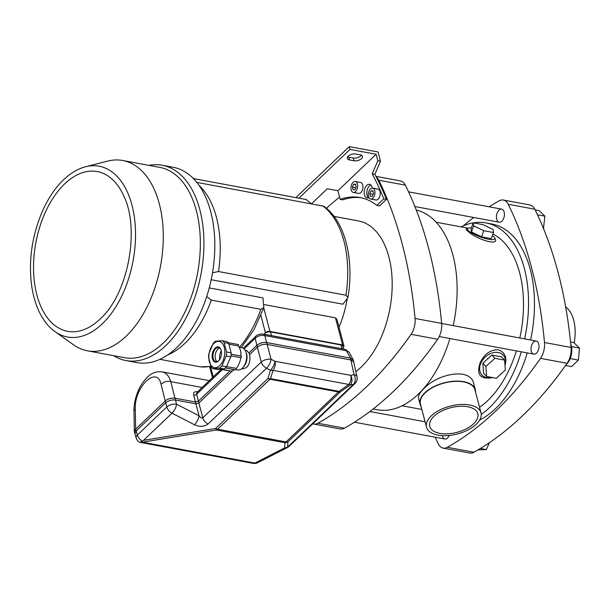 <?xml version="1.0" encoding="UTF-8"?>
<svg xmlns="http://www.w3.org/2000/svg" width="610" height="610" viewBox="0 0 610 610"><rect width="100%" height="100%" fill="white"/><g stroke="black" fill="none" stroke-linecap="round" stroke-linejoin="round"><path stroke-width="0.91" d="M312.793 423.79A15.532 9.059 -79.5 0 0 313.715 424.049A15.532 9.059 -79.5 0 0 317.871 423.241A366.038 213.439 -79.5 0 0 411.079 334.318A15.532 9.059 -79.5 0 0 415.052 318.466A366.038 213.439 -79.5 0 0 378.787 180.225A15.532 9.059 -79.5 0 0 376.256 177.03M313.715 424.049L340.296 428.983A15.532 9.059 -79.5 0 0 344.452 428.182A366.038 213.439 -79.5 0 0 437.66 339.251A15.532 9.059 -79.5 0 0 441.632 323.407A366.038 213.439 -79.5 0 0 405.36 185.158A15.532 9.059 -79.5 0 0 400.488 180.918L375.912 176.351M339.572 197.137A366.038 213.439 -79.5 0 0 326.441 208.292M355.866 371.543A80.413 46.894 -79.5 0 0 361.356 366.9A80.413 46.894 -79.5 0 0 392.177 281.736A80.413 46.894 -79.5 0 0 358.505 220.95L334.074 216.413M347.189 299.022A80.413 46.894 100.5 0 1 339.046 327.242A80.413 46.894 -79.5 0 0 347.189 299.022M449.898 338.542A101.771 59.345 100.5 0 1 418.109 394.334A101.771 59.345 100.5 0 1 377.315 409.745L373.175 408.982M416.256 210.008A101.771 59.345 100.5 0 1 453.222 325.626M492.369 235.628A14.556 3.271 -159.9 0 1 494.71 237.908A14.556 3.271 -159.9 0 1 480.024 236.833A14.556 3.271 -159.9 0 1 468.106 228.193A14.556 3.271 -159.9 0 1 471.362 227.957M481.564 236.802L491.279 238.609L493.505 232.517L493.093 229.474L482.96 224.625L473.238 222.818L471.019 228.91L471.431 231.952L481.564 236.802L483.783 230.71L493.505 232.517M491.919 377.46A14.556 10.881 -43.3 0 1 480.039 365.481A14.556 10.881 -43.3 0 1 498.294 352.511A14.556 10.881 -43.3 0 1 504.973 365.161M504.607 360.091L501.572 356.88L491.858 355.073L482.861 363.263L483.577 373.259L486.612 376.469L496.334 378.276L505.332 370.087L504.607 360.091L494.893 358.291L491.858 355.073M420.084 404.232L418.59 398.528C417.98 395.913 419.733 392.649 423.851 388.73C436.569 374.273 470.623 366.442 473.84 384.033L475.342 389.737A28.563 14.579 165.3 0 0 463.73 381.7A28.563 14.579 165.3 0 0 424.903 392.741A28.563 14.579 165.3 0 0 420.084 404.232A28.563 14.579 165.3 0 0 421.068 406.451M492.705 377.605C480.329 379.679 476.136 374.746 480.139 362.82C484.195 354.158 490.204 349.804 498.164 349.759C504.912 352.191 507.192 357.445 505.004 365.52M494.71 237.908L495.16 238.807C499.224 246.608 475.495 238.731 468.747 231.907C466.513 230.26 465.743 229.261 466.436 228.918L468.106 228.193M475.571 392.154A28.563 14.579 165.3 0 0 475.342 389.737M494.893 358.291L485.895 366.48L482.861 363.263M485.895 366.48L486.612 376.469M473.238 222.818L473.657 225.86L471.431 231.952M473.657 225.86L483.783 230.71M311.108 203.618L306.205 199.531L193.431 178.577M343.072 347.494L343.369 347.212A3.325 1.7 165.3 0 0 343.933 345.87A3.325 1.7 165.3 0 0 342.576 344.932L269.933 331.436A3.325 1.7 165.3 0 0 265.411 332.724L264.473 333.617A4.438 2.265 -14.7 0 1 270.504 331.901L340.937 344.986A4.438 2.265 -14.7 0 1 342.744 346.236L343.476 349.012M211.174 279.723L342.957 304.207L347.967 297.421C354.402 259.372 345.077 221.003 323.78 206.241L196.801 182.382M347.967 297.421L345.977 295.217L218.487 271.534L212.501 272.777M206.706 296.498L211.319 300.12L260.851 309.316L263.802 307.661L262.948 297.893L209.23 287.912M343.933 345.87L336.994 319.434L335.469 317.833L263.848 304.527M210.869 366.427L200.515 366.885L159.85 359.328M64.691 183.869A81.244 47.374 -79.5 0 0 37.019 295.499A81.244 47.374 -79.5 0 0 100.94 318.245C128.252 293.174 140.178 228.963 123.7 195.757A81.244 47.374 -79.5 0 0 64.691 183.869M113.666 355.683A99.331 57.919 -79.5 0 0 126.026 360.571L136.922 362.599A99.331 57.919 -79.5 0 0 212.013 275.522A99.331 57.919 -79.5 0 0 173.209 167.285L162.313 165.257A99.331 57.919 -79.5 0 0 149.023 165.386M126.026 360.571A99.331 57.919 -79.5 0 0 201.117 273.501A99.331 57.919 -79.5 0 0 162.313 165.257M54.961 331.611L73.505 344.802A96.776 56.433 -79.5 0 0 87.382 350.803L124.448 357.689A96.776 56.433 -79.5 0 0 197.609 272.845A96.776 56.433 -79.5 0 0 159.812 167.392L122.74 160.499A96.776 56.433 -79.5 0 0 107.634 161.116L85.591 166.759C77.882 168.787 70.562 173.11 63.623 179.729C43.409 198.57 29.715 236.344 30.5 270.329C30.744 284.298 33.047 296.757 37.408 307.707C41.671 318.252 47.519 326.22 54.961 331.611A86.849 50.645 -79.5 0 0 133.071 260.859A86.849 50.645 -79.5 0 0 85.591 166.759M87.382 350.803A96.776 56.433 -79.5 0 0 160.544 265.96A96.776 56.433 -79.5 0 0 122.74 160.499M226.592 351.978A14.976 8.731 100.5 0 1 226.219 355.996L221.956 365.939A14.976 8.731 100.5 0 1 219.676 368.12L212.951 368.654A14.976 8.731 100.5 0 1 211.045 366.816L208.574 357.407A14.976 8.731 100.5 0 1 208.948 353.388L213.203 343.438A14.976 8.731 100.5 0 1 215.483 341.264L222.215 340.723L226.76 341.569A14.976 8.731 -79.5 0 1 228.674 343.415L224.122 342.568L226.592 351.978L231.137 352.824L228.674 343.415M219.676 368.12L224.228 368.966A14.976 8.731 -79.5 0 0 226.508 366.785L230.771 356.842A14.976 8.731 -79.5 0 0 231.137 352.824M212.951 368.654L217.503 369.5L224.228 368.966M226.219 355.996L230.771 356.842M221.956 365.939L226.508 366.785M222.215 340.723A14.976 8.731 100.5 0 1 224.122 342.568M234.682 369.683A13.588 7.922 100.5 0 1 230.283 370.872L221.277 369.195M226.585 366.602L236.154 368.379A13.588 7.922 100.5 0 0 240.759 357.651A0.831 0.488 -79.5 0 0 241.156 356.034L231.091 354.166M240.858 357.673L230.923 355.828L240.759 357.635M228.88 344.2L238.235 345.939A13.588 7.922 100.5 0 1 240.904 355.988M238.235 345.939A0.831 0.488 -79.5 0 0 238.136 344.505L228.018 342.622M225.425 367.96L235.635 369.858A0.831 0.488 -79.5 0 0 236.154 368.379M220.584 369.256L227.393 370.522A0.831 0.488 -79.5 0 0 227.721 370.392M213.912 343.476A13.313 7.762 -79.5 0 0 209.565 362.409A13.313 7.762 -79.5 0 0 220.706 364.551A13.313 7.762 -79.5 0 0 224.061 346.686A13.313 7.762 -79.5 0 0 213.912 343.476M218.51 361.006A7.762 4.529 100.5 0 1 212.516 358.893A7.762 4.529 100.5 0 1 214.857 348.356A7.762 4.529 100.5 0 1 220.995 349.827A7.762 4.529 100.5 0 1 219.02 360.457A7.762 4.529 100.5 0 1 218.51 361.006M219.631 348.005A7.213 4.201 -79.5 0 0 217.9 349.042A7.213 4.201 -79.5 0 0 215.155 355.729A7.213 4.201 -79.5 0 0 217.099 361.669M219.165 360.281A7.213 4.201 100.5 0 1 218.83 360.624A7.213 4.201 100.5 0 1 215.94 361.722A7.213 4.201 100.5 0 1 212.921 356.27A7.213 4.201 100.5 0 1 215.688 348.63A7.213 4.201 100.5 0 1 218.578 347.54A7.213 4.201 100.5 0 1 221.072 350.041M197.587 391.818L197.198 391.75C194.422 391.429 193.24 392.52 193.652 395.036A2.219 1.502 165.9 0 0 196.633 394.19L198.387 401.128L195.375 401.982L174.994 398.2L175.482 400.046L195.856 403.828L198.875 402.974L232.7 370.697M208.056 424.003A7.213 4.56 -133.7 0 1 202.794 417.804L261.263 362.02A7.213 4.56 46.3 0 0 266.524 368.219L208.056 424.003C204.35 426.802 199.821 427.061 194.476 424.766L172.035 413.176L143.548 440.351L141.794 441.205A7.213 1.86 80.7 0 0 142.473 442.189L216.512 429.997A7.213 4.201 -79.5 0 0 217.61 429.204A7.213 4.56 -133.7 0 1 215.589 428.495A7.213 1.86 80.7 0 0 216.512 429.997L284.954 442.715A7.213 6.801 2.6 0 0 287.897 441.93A7.213 4.56 -133.7 0 1 286.052 441.922A7.213 4.201 100.5 0 1 284.954 442.715L284.717 447.854A7.213 6.801 2.6 0 0 287.661 447.069L353.388 384.361L350.102 385.055L340.258 391.971A7.213 2.196 -125.1 0 1 338.962 391.361A7.213 4.201 100.5 0 1 338.413 391.955L269.978 379.245A7.213 4.201 -79.5 0 0 270.527 378.65L273.036 370.369L348.806 384.445A7.213 2.196 54.9 0 0 350.102 385.055A7.213 5.154 -101.9 0 0 350.773 375.348L354.052 374.654A7.213 5.154 78.1 0 1 353.388 384.361A7.213 4.56 46.3 0 0 354.944 383.568A7.213 7.213 0 0 0 357.018 376.827L353.312 360.136L350.384 358.116L266.654 342.553C262.925 342.141 259.654 343.072 256.856 345.344L248.933 352.9L246.615 350.498L245.159 350.224M241.712 368.76L242.711 368.951L246.531 367.533C249.604 363.995 250.611 359.687 249.566 354.608A9.424 5.498 -79.5 0 0 248.933 352.9M249.566 354.608L257.344 347.189L261.263 362.02A7.213 3.446 165.2 0 1 271.061 359.237L274.996 361.265A7.213 2.76 -62.7 0 1 270.459 370.255L266.524 368.219A7.213 2.76 -62.7 0 0 271.061 359.237L267.142 344.398C263.406 343.987 260.142 344.917 257.344 347.189L256.901 345.298C259.669 343.041 262.895 342.126 266.593 342.546L267.142 344.398L350.864 359.961L354.052 374.654A7.213 3.668 167.8 0 1 357.018 376.827M353.792 361.982L350.864 359.961L350.384 358.116L353.182 359.702L349.057 352.13L344.909 349.278A4.438 2.585 100.5 0 1 344.917 349.278A4.438 2.585 100.5 0 1 346.427 350.75L349.057 352.13M142.16 440.969A7.213 4.56 46.3 0 1 137.372 435.029L136.137 431.018L165.684 402.829L165.241 400.945C168.009 398.688 171.235 397.766 174.933 398.185L174.994 398.2C171.265 397.781 167.994 398.711 165.196 400.983L135.649 429.173L136.137 431.018L134.917 433.916L136.198 438.064A7.213 3.69 -17.2 0 1 137.372 435.029L166.774 406.969A7.213 3.446 -14.8 0 1 176.572 404.186L199.012 415.776C200.652 417.743 201.91 418.414 202.794 417.804L198.387 401.128L230.13 370.842M162.085 371.871L162.214 371.894C166.24 372.763 169.1 376.019 170.8 381.662A7.213 4.88 -14.1 0 0 161.101 384.414C157.105 365.039 134.192 386.9 135.267 409.066L135.649 429.173L134.436 432.071L134.917 433.916M175.482 400.046C171.745 399.626 168.482 400.557 165.684 402.829L166.774 406.969A7.213 4.56 -133.7 0 0 172.035 413.176A7.213 2.76 -62.7 0 0 176.572 404.186L175.482 400.046M143.548 440.351L215.589 428.495L267.95 378.535L270.459 370.255A7.213 5.254 -163.1 0 0 273.036 370.369A7.213 4.201 -79.5 0 0 274.996 361.265L350.773 375.348A7.213 4.201 -79.5 0 1 348.806 384.445L338.962 391.361L270.527 378.65A7.213 5.254 -163.1 0 1 267.95 378.535A7.213 4.56 46.3 0 0 269.978 379.245L217.61 429.204L286.052 441.922L338.413 391.955A7.213 4.56 46.3 0 0 340.258 391.971L287.897 441.93L287.661 447.069A7.213 4.56 46.3 0 0 289.224 446.276L354.944 383.568M136.198 438.064A7.213 7.213 0 0 0 139.248 442.044A7.183 2.669 -63.5 0 0 139.423 442.128A7.213 7.213 0 0 0 140.681 442.486A7.213 4.201 100.5 0 0 142.473 442.189L254.896 463.074A7.213 4.201 100.5 0 1 253.104 463.371A7.213 7.213 0 0 0 257.702 462.708L257.702 462.708A7.213 5.383 -117 0 1 254.896 463.074L284.717 447.854A7.213 5.383 63 0 0 287.523 447.481L287.523 447.481A7.213 7.213 0 0 0 289.224 446.276M139.423 442.128A7.183 2.669 -63.5 0 0 141.794 441.205M194.476 424.766A7.213 2.76 -62.7 0 0 199.012 415.776L193.652 395.036M239.143 347.189L241.918 347.708A11.316 6.596 100.5 0 1 245.944 351.947A11.316 6.596 100.5 0 1 243.062 367.441A11.316 6.596 100.5 0 1 242.315 368.234A11.316 6.596 100.5 0 1 237.786 369.95L236.055 369.629M245.944 351.947L246.432 353.373A9.424 5.498 100.5 0 1 244.038 366.282L243.062 367.441M222.414 369.591L196.633 394.19L196.862 392.52L221.133 369.355M344.917 349.278L263.345 334.12A4.438 2.585 100.5 0 1 263.352 334.127A4.438 2.585 100.5 0 1 264.854 335.591L266.593 342.546M243.276 348.234L255.742 336.339A4.438 2.806 46.3 0 0 255.163 338.352C257.862 335.843 261.095 334.921 264.854 335.591L346.427 350.75L350.445 358.123M353.411 360.525L353.182 359.702M135.611 429.219L134.33 431.644L134.535 432.467M135.267 409.066A7.213 3.553 179 0 0 133.986 411.132L134.33 431.644M221.255 350.765A10.202 5.947 -79.5 0 0 219.608 359.671M361.425 197.823A103.708 60.474 100.5 0 0 342.812 199.851L340.151 199.356A103.708 60.474 100.5 0 1 360.098 197.556A103.708 60.474 100.5 0 1 376.904 205.433L379.557 205.928L386.511 199.295L383.85 198.807L376.904 205.433M340.151 199.356L337.894 190.747L376.149 154.254L350.01 149.397L349.286 146.629L378.078 151.974L380.495 161.2L374.868 174.353A366.038 213.439 100.5 0 1 386.511 199.295M368.455 197.8A6.931 4.041 100.5 0 1 366.846 192.043A6.931 4.041 100.5 0 1 369.469 185.859A6.931 4.041 100.5 0 1 370.842 184.952M355.317 181.498L360.632 182.489A5.543 3.233 100.5 0 1 362.798 188.528A5.543 3.233 100.5 0 1 358.611 193.393L353.289 192.409A5.543 3.233 100.5 0 1 351.192 189.923A5.543 3.233 100.5 0 1 351.871 184.067A5.543 3.233 100.5 0 1 355.317 181.498A5.543 3.233 100.5 0 1 357.483 187.544A5.543 3.233 100.5 0 1 353.289 192.409M372.664 188.109L377.979 189.092A5.543 3.233 100.5 0 1 380.144 195.139A5.543 3.233 100.5 0 1 375.951 200.004L370.636 199.012A5.543 3.233 100.5 0 1 368.539 196.527A5.543 3.233 100.5 0 1 369.218 190.678A5.543 3.233 100.5 0 1 372.664 188.109A5.543 3.233 100.5 0 1 374.83 194.148A5.543 3.233 100.5 0 1 370.636 199.012M376.149 154.254L377.842 160.712L372.207 173.858A366.038 213.439 100.5 0 1 383.85 198.807M368.936 197.571A6.931 4.041 100.5 0 1 367.06 197.945A6.931 4.041 100.5 0 1 364.345 190.389A6.931 4.041 100.5 0 1 369.591 184.311A6.931 4.041 100.5 0 1 372.207 187.415A6.931 4.041 100.5 0 1 372.352 188.078M380.495 161.2L377.842 160.712M361.349 155.199A5.543 2.829 -14.7 0 1 353.243 157.998L348.813 157.174A5.543 2.829 -14.7 0 1 347.654 156.808M349.286 146.629L295.85 197.609M350.01 149.397L298.892 198.174M337.894 190.747L327.265 188.772L311.603 203.71M355.76 154.01A5.543 2.829 165.3 0 0 349.843 155.031A5.543 2.829 165.3 0 0 347.288 158.379A5.543 2.829 165.3 0 0 349.538 159.942L353.968 160.766A5.543 2.829 165.3 0 0 359.892 159.744A5.543 2.829 165.3 0 0 362.447 156.389A5.543 2.829 165.3 0 0 360.19 154.833L355.76 154.01M372.207 173.858L374.868 174.353M372.855 190.747L370.949 190.899L369.744 193.713L370.445 196.374L372.352 196.222L373.556 193.408L372.855 190.747M355.508 184.136L353.609 184.289L352.405 187.102L353.098 189.771L355.005 189.618L356.209 186.805L355.508 184.136M372.992 191.273L370.949 190.899M373.152 194.346L369.744 193.713M355.653 184.67L353.609 184.289M355.805 187.735L352.405 187.102M449.212 435.449A6.657 3.881 100.5 0 1 447.534 437.988A6.657 3.881 100.5 0 1 444.865 438.994A6.657 3.881 100.5 0 1 442.258 435.624M536.48 353.129A6.657 3.881 100.5 0 1 533.811 354.135A6.657 3.881 100.5 0 1 531.211 346.884A6.657 3.881 100.5 0 1 536.243 341.051A6.657 3.881 100.5 0 1 539.026 346.083A6.657 3.881 100.5 0 1 536.48 353.129M501.87 221.209A6.657 3.881 100.5 0 1 499.201 222.215A6.657 3.881 100.5 0 1 496.601 214.964A6.657 3.881 100.5 0 1 501.633 209.131A6.657 3.881 100.5 0 1 504.417 214.156A6.657 3.881 100.5 0 1 501.87 221.209M489.151 206.813A366.038 213.439 100.5 0 1 499.186 200.835A15.532 9.059 100.5 0 1 503.349 200.027A15.532 9.059 100.5 0 1 508.221 204.274A366.038 213.439 100.5 0 1 544.486 342.515A15.532 9.059 100.5 0 1 540.513 358.367A366.038 213.439 100.5 0 1 447.313 447.29A15.532 9.059 100.5 0 1 443.15 448.098A15.532 9.059 100.5 0 1 438.277 443.851A366.038 213.439 100.5 0 1 435.09 437.179M463.287 225.868A366.038 213.439 100.5 0 1 473.772 217.488M524.63 338.893A101.771 59.345 -79.5 0 0 524.379 268.514A101.771 59.345 -79.5 0 0 485.903 222.902L491.843 224.007A101.771 59.345 100.5 0 1 530.319 269.612A101.771 59.345 100.5 0 1 530.57 339.999M527.238 352.915A101.771 59.345 100.5 0 1 479.673 420.038M503.349 200.027L529.922 204.968A15.532 9.059 100.5 0 1 534.802 209.215A366.038 213.439 100.5 0 1 571.067 347.456A15.532 9.059 100.5 0 1 567.094 363.301A366.038 213.439 100.5 0 1 473.886 452.231A15.532 9.059 100.5 0 1 469.73 453.032L443.15 448.098M485.903 222.902A101.771 59.345 -79.5 0 0 473.345 222.841M473.23 222.856A101.771 59.345 -79.5 0 0 461.114 226.874M481.252 414.434A101.771 59.345 -79.5 0 0 521.306 351.81M519.827 338.001A93.391 54.458 -79.5 0 0 519.682 272.99A93.391 54.458 -79.5 0 0 492.956 234.026M479.544 407.297A93.391 54.458 -79.5 0 0 516.411 350.902M570.762 344.246A13.313 7.762 100.5 0 1 571.28 345.824A13.313 7.762 100.5 0 1 566.37 364.33M570.533 341.966L573.789 342.568L579.5 348.081L578.387 360.098L571.562 366.61L565.554 365.489M570.228 358.581L578.387 360.098M571.463 346.587L579.5 348.081M477.927 449.921L486.391 449.57L489.327 442.715M480.375 448.449L486.391 449.57M543.464 228.475L544.89 216.161L539.179 210.648L535.138 209.893M543.304 228.087L543.777 228.178M537.471 214.781L544.89 216.161M565.645 306.845A35.105 20.473 100.5 0 1 573.728 320.296A35.105 20.473 100.5 0 1 574.155 342.919M433.901 416.355A24.873 12.696 165.3 0 0 429.707 426.359A24.873 12.696 165.3 0 0 456.989 432.33A24.873 12.696 165.3 0 0 477.821 413.733A24.873 12.696 165.3 0 0 467.71 406.74A24.873 12.696 165.3 0 0 433.901 416.355M469.563 404.971A28.174 14.381 165.3 0 0 439.49 410.172A28.174 14.381 165.3 0 0 426.512 427.191A28.174 14.381 165.3 0 0 457.416 433.962A28.174 14.381 165.3 0 0 481.015 412.894A28.174 14.381 165.3 0 0 469.563 404.971M481.015 412.894L474.961 389.836A28.174 14.381 165.3 0 0 463.508 381.906A28.174 14.381 165.3 0 0 433.435 387.106A28.174 14.381 165.3 0 0 420.458 404.133L426.512 427.191M317.871 423.241L344.452 428.182M411.079 334.318L437.66 339.251M378.787 180.225L405.36 185.158M415.052 318.466L441.632 323.407M322.499 205.738A92.064 53.68 100.5 0 1 345.977 295.217M218.487 271.534A92.064 53.68 -79.5 0 0 199.066 185.387M167.552 354.989A92.064 53.68 -79.5 0 0 211.319 300.12M260.851 309.316A92.064 53.68 100.5 0 1 239.501 347.258M210.763 366.175A92.064 53.68 100.5 0 1 200.515 366.885M260.874 315.439L265.411 332.724M210.496 366.496L213.233 376.896M263.741 307.837L269.933 331.436M335.469 317.833L342.576 344.932M264.473 333.617L264.671 334.371M270.504 331.901L271.488 335.637M340.937 344.986L341.92 348.722M256.901 345.298L255.163 338.352L244.114 348.889M174.933 398.185L170.8 381.662L202.139 387.48M161.101 384.414L165.241 400.945M349.538 159.942L348.813 157.174M353.968 160.766L353.243 157.998M534.802 209.215L508.221 204.274M571.067 347.456L544.486 342.515M473.886 452.231L447.313 447.29M567.094 363.301L540.513 358.367M468.144 228.178L436.211 222.246M421.853 409.447L402.104 405.78M241.301 347.593L254.035 329.613L263.802 307.661M209.626 366.633L212.501 377.598M257.702 462.708L287.523 447.481M140.681 442.486L253.104 463.371M255.742 336.339C256.81 334.791 260.882 333.67 263.352 334.127M162.214 371.894C156.457 371.154 151.486 372.954 147.284 377.293C142.748 381.982 139.492 387.075 137.517 392.565C135.107 398.826 133.933 405.017 133.986 411.132M162.191 371.887L209.306 380.64M536.243 341.051L441.64 323.475M533.811 354.135L439.23 336.56M425.094 421.784L369.866 411.521M444.865 438.994L354.486 422.204M501.633 209.131L408.547 191.83M499.201 222.215L414.891 206.546"/></g></svg>
